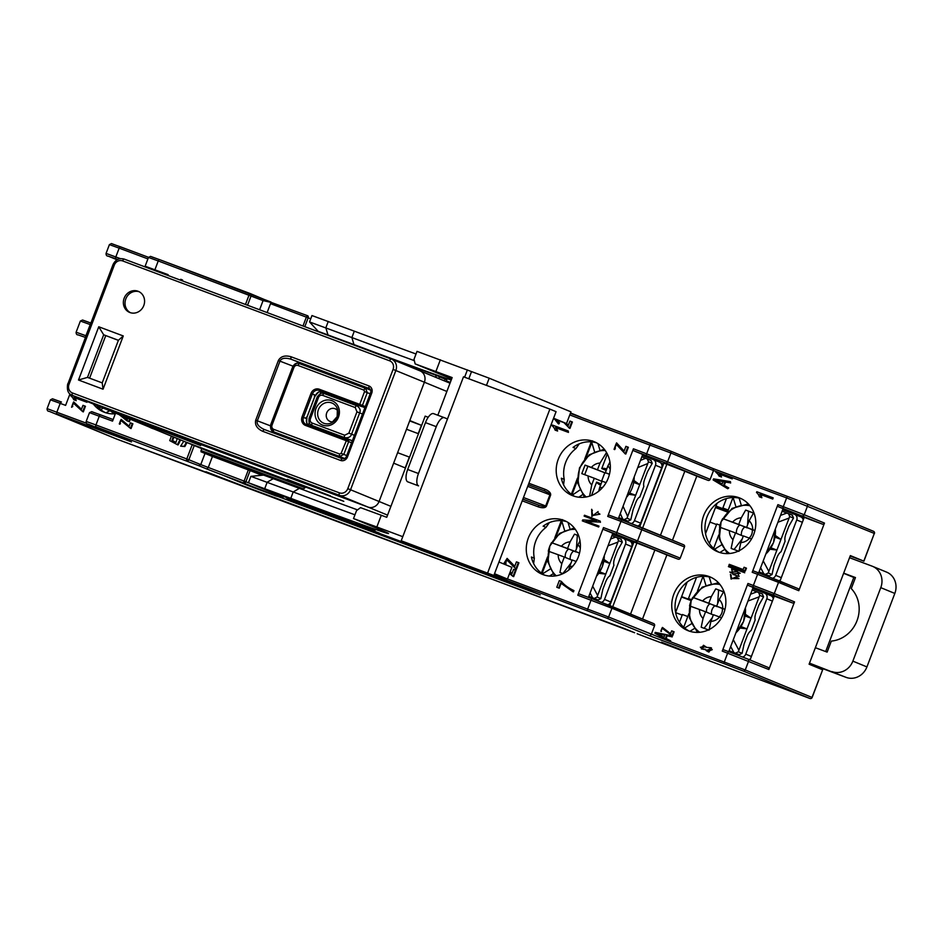 <?xml version="1.0" encoding="UTF-8"?>
<svg xmlns="http://www.w3.org/2000/svg" width="942" height="942" viewBox="0 0 942 942"><rect width="100%" height="100%" fill="white"/><g stroke="black" fill="none" stroke-linecap="round" stroke-linejoin="round"><path stroke-width="1.41" d="M612.418 534.267L623.239 538.318A4.557 4.192 -67.6 0 1 623.357 538.365L629.55 540.908A4.557 4.192 112.4 0 1 631.741 546.596L610.71 601.973A4.557 4.192 112.4 0 1 607.849 604.788M631.741 546.596L625.547 544.04L604.505 599.418L610.71 601.973M625.547 544.04A4.557 4.192 -67.6 0 0 623.357 538.365M601.432 602.303A4.557 4.192 -67.6 0 0 604.505 599.418M623.463 538.412L629.433 540.873A4.557 4.192 112.4 0 1 629.55 540.908M575.927 551.671L568.568 549.021A8.549 7.854 -67.6 0 0 565.812 552.86A8.549 7.854 -67.6 0 0 565.318 557.452M573.525 551.07A8.549 7.854 -67.6 0 0 570.781 554.897A8.549 7.854 -67.6 0 0 570.275 559.489M578.647 535.68L574.502 534.138L570.087 541.874A12.529 11.528 -67.6 0 0 561.432 546.23L551.541 542.651A27.377 25.187 -67.6 0 0 548.303 551.176L558.194 554.744A12.529 11.528 -67.6 0 0 561.797 563.693L559.937 572.477L563.022 573.631M580.319 548.079A12.529 11.528 -67.6 0 0 577.941 544.806L580.001 540.861M611.876 535.68L621.167 539.295L622.297 542.145L618.517 540.59L597.628 595.474L597.075 597.04L600.855 598.594L598.099 599.995L588.785 596.463M600.855 598.594L602.833 589.339L605.671 581.885A7.972 3.132 -69.5 0 1 609.874 575.833L613.925 565.176A7.972 3.132 -69.5 0 1 614.832 557.758L617.658 550.305L622.297 542.145M598.099 599.995L592.636 597.805L590.092 593.013M588.821 596.38L592.636 597.805M547.585 559.006L542.05 573.572M599.795 571.9L605.741 574.125L598.877 573.301M604.116 559.56L609.792 563.481L603.857 561.255M564.599 530.417L561.868 521.409L556.204 536.328M561.868 521.409L562.574 519.654M594.308 598.429L597.075 597.04M618.517 540.59L617.363 537.729M568.768 570.04L569.651 566.637A12.529 11.528 -67.6 0 0 572.948 565.989M562.869 573.572L571.029 563.01M576.374 548.939L577.364 535.315L578.694 535.81M574.502 534.138L577.364 535.315M575.833 551.93L567.567 548.527L570.087 541.874M579.542 553.001L575.421 551.459L577.941 544.806M575.421 551.459L579.507 553.142M576.151 561.467L572.183 559.984L569.651 566.637M561.797 563.693L564.329 557.04L572.088 560.231M568.568 549.021L551.541 542.651M567.567 548.527L561.432 546.23M564.329 557.04L558.194 554.744M99.687 408.71L100.37 406.909M752.682 588.632L764.492 593.048A4.557 4.192 -67.6 0 1 764.598 593.095L770.803 595.65A4.557 4.192 112.4 0 1 773.264 598.865M772.416 601.09L766.8 598.782L745.758 654.16L751.375 656.468M742.696 657.033A4.557 4.192 -67.6 0 0 745.758 654.16M766.8 598.782A4.557 4.192 -67.6 0 0 764.598 593.095M750.515 658.729A4.557 4.192 112.4 0 1 749.008 659.553M764.716 593.142L770.686 595.603A4.557 4.192 112.4 0 1 770.803 595.65M717.18 606.413L709.821 603.763A8.549 7.854 -67.6 0 0 707.065 607.59A8.549 7.854 -67.6 0 0 706.571 612.182M714.778 605.8A8.549 7.854 -67.6 0 0 712.034 609.639A8.549 7.854 -67.6 0 0 711.528 614.231M724.999 609.321L722.797 608.497A12.529 11.528 -67.6 0 0 719.193 599.548L723.609 591.812L715.755 588.88L711.34 596.604A12.529 11.528 -67.6 0 0 702.685 600.961L692.794 597.381A27.377 25.187 -67.6 0 0 689.556 605.906L699.447 609.486A12.529 11.528 -67.6 0 0 703.05 618.435L701.189 627.219L709.043 630.151L710.904 621.367A12.529 11.528 -67.6 0 0 719.558 617.01L721.584 617.775M752.152 590.045L762.419 594.025L763.55 596.887L759.758 595.332L759.146 596.863L738.328 651.77L742.108 653.324L739.352 654.725L729.061 650.828M742.108 653.324L744.086 644.069L746.912 636.615A7.972 3.132 -69.5 0 1 751.127 630.563L755.178 619.918A7.972 3.132 -69.5 0 1 756.085 612.5L758.911 605.047L763.55 596.887M739.352 654.725L733.889 652.547L730.698 646.518M729.096 650.745L733.889 652.547M688.837 613.737L683.715 627.242M741.048 626.63L746.994 628.867L740.129 628.031M745.369 614.29L751.045 618.211L745.11 615.997M703.05 576.339L697.457 591.058M735.561 653.171L738.328 651.77M759.758 595.332L758.616 592.459M704.11 628.302L712.282 617.74M717.627 603.669L718.616 590.045L723.55 591.894M719.146 616.857A8.549 7.854 -67.6 0 0 722.279 608.414L724.963 609.427M715.755 588.88L718.616 590.045M717.086 606.66L708.82 603.257L711.34 596.604M722.797 608.497L716.674 606.201L719.193 599.548M716.674 606.201L722.29 608.508M719.558 617.01L713.435 614.714L710.904 621.367M703.05 618.435L705.582 611.782L713.341 614.973M709.821 603.763L692.794 597.381M708.82 603.257L702.685 600.961M705.582 611.782L699.447 609.486M782.625 509.834L794.424 514.25A4.557 4.192 -67.6 0 1 794.542 514.297L800.735 516.84A4.557 4.192 112.4 0 1 803.196 520.055M802.348 522.292L796.732 519.972L775.69 575.35L781.307 577.67M772.64 578.235A4.557 4.192 -67.6 0 0 775.69 575.35M796.732 519.972A4.557 4.192 -67.6 0 0 794.542 514.297M780.447 579.931A4.557 4.192 112.4 0 1 778.952 580.755M794.648 514.344L800.618 516.793A4.557 4.192 112.4 0 1 800.735 516.84M747.112 527.602L739.753 524.953A8.549 7.854 -67.6 0 0 737.009 528.792A8.549 7.854 -67.6 0 0 736.503 533.384M744.722 526.99A8.549 7.854 -67.6 0 0 741.966 530.829A8.549 7.854 -67.6 0 0 741.46 535.421M754.931 530.511L752.729 529.687A12.529 11.528 -67.6 0 0 749.126 520.738L753.541 513.013L745.687 510.069L741.283 517.806A12.529 11.528 -67.6 0 0 732.617 522.162L722.726 518.583A27.377 25.187 -67.6 0 0 719.488 527.096L729.379 530.676A12.529 11.528 -67.6 0 0 732.982 539.625L731.133 548.409L738.975 551.353L740.836 542.568A12.529 11.528 -67.6 0 0 749.502 538.212L751.516 538.965M782.084 511.235L792.352 515.227L793.482 518.076L789.702 516.522L776.926 550.057L768.26 572.96L772.04 574.526L769.296 575.927L758.993 572.018M772.04 574.526L774.018 565.271L776.856 557.817A7.972 3.132 -69.5 0 1 781.059 551.753L785.11 541.108A7.972 3.132 -69.5 0 1 786.017 533.69L788.843 526.237L793.482 518.076M769.296 575.927L763.821 573.737L760.63 567.72M759.028 571.947L763.821 573.737M718.77 534.938L713.647 548.432M770.98 547.832L776.926 550.057L770.061 549.233M775.301 535.492L780.977 539.413L775.042 537.187M732.982 497.541L727.389 512.26M765.493 574.361L768.26 572.96M789.702 516.522L788.548 513.661M734.053 549.504L742.214 538.942M747.559 524.871L748.549 511.247L753.482 513.096M749.078 538.047A8.549 7.854 -67.6 0 0 752.211 529.616L754.907 530.617M745.687 510.069L748.549 511.247M747.018 527.85L738.752 524.458L741.283 517.806M752.729 529.687L746.606 527.39L749.126 520.738M746.606 527.39L752.222 529.71M749.502 538.212L743.368 535.916L740.836 542.568M732.982 539.625L735.514 532.972L743.273 536.163M739.753 524.953L722.726 518.583M738.752 524.458L732.617 522.162M735.514 532.972L729.379 530.676M642.35 455.457L653.171 459.508A4.557 4.192 -67.6 0 1 653.289 459.555L659.482 462.11A4.557 4.192 112.4 0 1 661.684 467.785L640.642 523.163A4.557 4.192 112.4 0 1 637.781 525.989M661.684 467.785L655.479 465.242L634.449 520.62L640.642 523.163M655.479 465.242A4.557 4.192 -67.6 0 0 653.289 459.555M631.376 523.505A4.557 4.192 -67.6 0 0 634.449 520.62M653.407 459.602L659.376 462.063A4.557 4.192 112.4 0 1 659.482 462.11M606.201 470.411L601.75 468.586L607.307 453.95M606.719 469.057A8.549 7.854 -67.6 0 0 606.365 468.904A8.549 7.854 -67.6 0 0 606.153 468.822A8.549 7.854 -67.6 0 0 601.75 468.586M598.712 491.241L599.583 487.826A12.529 11.528 -67.6 0 0 602.88 487.191M610.251 469.269A12.529 11.528 -67.6 0 0 607.884 466.007L609.945 462.051M628.926 494.326L635.673 495.315L627.007 518.23L630.81 519.796L628.02 521.185L618.753 517.57M618.729 517.653L628.02 521.185M630.81 519.796L633.059 509.752L635.897 502.298A6.735 2.638 110.5 0 1 639.818 497.023L643.857 486.366A7.972 3.132 110.5 0 1 644.764 478.96L647.59 471.506L652.229 463.346L648.449 461.792L639.724 484.671L634.072 480.585M640.466 460.402L645.635 458.295L651.075 460.473L652.229 463.346M594.532 451.607L591.8 442.61L592.506 440.856M577.528 480.196L571.994 494.762M591.8 442.61L586.136 457.518M629.727 493.09L635.673 495.315L639.724 484.671L633.801 482.457M645.635 458.295L641.82 456.87M624.24 519.619L627.007 518.23M648.449 461.792L647.295 458.919M606.53 452.513L600.03 463.064A12.529 11.528 -67.6 0 0 591.364 467.42L585.041 465.101L581.803 473.626L588.126 475.945A12.529 11.528 -67.6 0 0 591.741 484.894L589.621 496.128M601.561 481.244L604.788 472.754L605.859 472.86M584.699 474.674L587.89 466.278L604.788 472.754M601.067 483.929L596.616 482.092A8.549 7.854 -67.6 0 0 599.866 484.706A8.549 7.854 -67.6 0 0 600.666 484.989M609.45 474.344L605.353 472.66L609.474 474.203M599.583 487.826L602.115 481.174L606.083 482.657M591.552 495.421L596.616 482.092M602.02 481.433L594.261 478.242L591.741 484.894M588.126 475.945L594.261 478.242M591.364 467.42L605.765 473.12M585.041 465.101L587.89 466.278M605.353 472.66L607.884 466.007M597.499 469.717L600.03 463.064M715.461 507.55L727.471 512.036M815.36 647.707L827.147 652.111L831.327 641.102A30.756 28.295 -67.6 0 0 857.008 620.719A30.756 28.295 -67.6 0 0 851.274 588.585L855.466 577.564L843.679 573.16M894.829 593.436L880.782 587.655A17.086 15.72 -67.6 0 0 872.563 566.342L886.61 572.124A17.086 15.72 112.4 0 1 894.829 593.436L866.923 666.912A17.086 15.72 112.4 0 1 846.128 677.38L809.496 663.144M832.069 671.599A17.086 15.72 -67.6 0 0 852.863 661.131L866.923 666.912M880.782 587.655L852.863 661.131M872.563 566.342A17.086 15.72 -67.6 0 0 872.127 566.166L849.543 557.723M846.128 677.38L809.319 663.604M855.289 578.023L853.805 577.47L825.663 651.558M843.632 573.289L853.805 577.47M559.784 524.706L560.514 524.977L559.784 524.706M646.683 457.082L642.373 455.398M782.672 509.704L804.079 517.723M675.614 612.618L682.196 615.079M691.275 600.231L681.619 596.627M716.579 524.564L709.938 522.08M716.002 506.101L728.025 510.599M773.994 596.922L771.404 595.956M630.398 551.317L632.447 544.735A2.284 2.096 -67.6 0 0 631.293 541.862L630.704 541.65M726.459 498.542L722.867 508.021L728.237 510.034M722.867 508.021L728.166 510.199M727.777 511.235L715.767 506.737M648.155 637.946A1.707 0.671 110.5 0 1 648.143 637.934L809.932 698.481A1.707 1.566 -67.6 0 0 812.004 697.433L822.649 669.797L809.096 664.216L850.355 555.592L863.92 561.173L850.179 556.051M691.475 599.771L688.472 598.547L691.522 599.677M681.478 597.004L691.122 600.607M719.888 525.153L716.791 523.999L709.42 543.404M638.723 526.354A2.284 2.096 -67.6 0 0 639.936 525.035L642.762 518.771M589.845 447.768L589.115 447.497L589.833 447.791M663.486 464.194L660.801 462.993M647.755 457.447L646.707 457.023M687.778 616.527L682.408 614.514L679.488 622.215M696.527 577.352L688.472 598.547M572.124 492.219L572.854 492.489M543.522 569.698L542.804 569.427M153.911 428.94A29.049 26.717 -67.6 0 0 153.935 428.951A29.049 26.717 -67.6 0 1 151.615 428.127A29.049 26.717 -67.6 0 1 149.366 427.067M96.649 405.378A29.049 26.717 -67.6 0 0 105.398 412.643M93.34 404.024A29.049 26.717 -67.6 0 0 103.714 412.019A29.049 26.717 -67.6 0 0 115.324 413.797M741.425 498.765A29.049 26.717 -67.6 0 0 717.286 503.134A29.049 26.717 112.4 0 0 707.018 516.887A29.049 26.717 112.4 0 0 705.582 533.949A29.049 26.717 -67.6 0 0 719.358 552.377M703.709 515.521A29.049 26.717 -67.6 0 0 717.686 551.765A29.049 26.717 -67.6 0 0 753.765 534.255A29.049 26.717 -67.6 0 0 739.788 498.024A29.049 26.717 -67.6 0 0 703.709 515.521M711.481 577.576A29.049 26.717 -67.6 0 0 687.354 581.944A29.049 26.717 112.4 0 0 677.086 595.697A29.049 26.717 112.4 0 0 675.649 612.747A29.049 26.717 -67.6 0 0 689.426 631.187M673.777 594.331A29.049 26.717 -67.6 0 0 687.754 630.563A29.049 26.717 -67.6 0 0 723.833 613.065A29.049 26.717 -67.6 0 0 709.856 576.834A29.049 26.717 -67.6 0 0 673.777 594.331M574.538 496.328A29.049 26.717 -67.6 0 1 561.35 478.206L564.246 479.396A29.049 26.717 112.4 0 1 565.683 462.334A29.049 26.717 112.4 0 1 575.951 448.58L579.224 443.859M558.241 459.272A29.049 26.717 -67.6 0 0 572.218 495.516A29.049 26.717 -67.6 0 0 608.297 478.006A29.049 26.717 -67.6 0 0 594.331 441.774A29.049 26.717 -67.6 0 0 558.241 459.272M544.606 575.138A29.049 26.717 -67.6 0 1 531.418 557.016L534.314 558.206A29.049 26.717 112.4 0 1 535.751 541.144A29.049 26.717 112.4 0 1 546.019 527.39L549.292 522.669M528.309 538.082A29.049 26.717 -67.6 0 0 542.286 574.314A29.049 26.717 -67.6 0 0 578.364 556.816A29.049 26.717 -67.6 0 0 564.388 520.585A29.049 26.717 -67.6 0 0 528.309 538.082M663.922 637.345L657.328 633.695L664.711 635.249M656.715 633.448L663.886 637.416L664.758 635.132L657.328 633.695M670.045 640.607L669.727 641.455L654.902 633.248L655.232 632.388L671.87 635.791L671.528 636.71L666.5 635.626L665.535 638.158L670.669 640.854L670.339 641.702L745.252 669.962L812.004 697.433M665.535 638.158L670.669 640.854M666.5 635.626L667.124 635.885L666.159 638.417M671.528 636.71L667.124 635.885M671.87 635.791L672.141 636.957M669.727 641.455L670.339 641.702M670.504 633.825L671.634 630.857L673.483 631.552L671.964 635.556L661.967 628.126L660.789 631.211L662.45 627.443L670.504 633.825M662.45 627.443L670.563 633.672M660.789 631.211L661.414 631.47L661.284 630.528M662.273 628.267L661.237 630.504M673.483 631.552L674.095 631.811L672.588 635.803M598.382 525.848L598.029 526.766L582.321 520.891L582.698 519.913L596.463 520.749L584.134 516.134L584.476 515.227L600.184 521.103L599.807 522.08L586.03 521.232L598.994 526.107L598.653 527.014L582.321 520.891M599.807 522.08L586.725 521.491M600.184 521.103L600.431 522.339M584.134 516.134L596.392 520.749M598.029 526.766L598.653 527.014M599.936 514.179L597.228 512.318L598.111 511.565L591.882 516.463L591.658 509.281L592.412 515.545L599.936 514.179M591.776 510.399L592.718 515.674M591.658 509.281L592.4 510.658M598.111 511.565L591.882 516.463M81.389 409.499L82.967 405.343L84.827 406.037L82.696 411.642L73.123 402.893L71.545 407.25L73.676 401.893L81.389 409.499M73.676 401.893L81.471 409.287M71.545 407.25L72.769 406.508L72.145 406.249M73.429 403.035L72.275 406.296M84.827 406.037L85.439 406.296L83.308 411.901M86.64 401.257L86.346 402.046L74.053 397.442A8.937 8.219 112.4 0 1 75.584 400.397L73.723 399.702A9.785 8.996 -67.6 0 0 70.709 395.77L70.968 395.098L78.681 397.983M73.723 399.702L75.584 400.397M74.053 397.442L74.677 397.701A8.937 8.219 112.4 0 1 76.208 400.656M86.346 402.046L74.677 397.701M87.253 401.516L86.958 402.293M186.351 442.281L184.208 446.296L180.629 446.155L183.796 441.233M173.257 436.9L171.974 440.267L175.977 442.422L177.19 438.513M179.946 439.655L177.402 444.683L169.737 440.632L171.432 436.146M186.975 442.54L184.832 446.555L180.629 446.155M171.974 440.267L175.93 442.328M173.881 437.147L172.598 440.526M177.402 444.683L178.026 444.942L178.733 443.8L178.109 443.541M180.57 439.902L178.733 443.8M180.417 280.127L180.734 279.303L182.501 279.962L182.183 280.798M182.501 279.962L182.819 281.022M122.79 416.128L127.382 419.755M122.166 415.881L127.311 419.944L127.947 418.26M129.702 418.978L128.748 421.474L126.982 420.815L119.304 414.704M126.982 420.815L128.748 421.474M130.314 419.237L129.372 421.733M129.066 426.396L130.408 422.852L132.257 423.547L130.443 428.316L120.647 420.25L119.281 423.947L121.165 419.402L129.066 426.396M121.165 419.402L129.136 426.208M119.281 423.947L119.905 424.206L120.446 423.37L119.834 423.111M120.953 420.391L119.858 423.123M132.257 423.547L132.881 423.794L131.068 428.575M624.004 451.348L625.9 446.343L627.761 447.038L625.194 453.785L615.95 444.106L614.054 449.346L616.574 442.87L624.004 451.348M616.574 442.87L624.11 451.077M614.054 449.346L614.679 449.605L615.361 448.392L614.749 448.133M616.245 444.247L614.961 448.227M627.761 447.038L628.373 447.285L625.806 454.044M552.495 425.089L568.273 430.989L567.826 432.166L555.533 427.574A9.29 8.537 112.4 0 1 556.957 430.8L555.097 430.105A9.597 8.831 -67.6 0 0 552.212 425.855L552.495 425.089M555.097 430.105L556.957 430.8M555.533 427.574L556.157 427.833A9.29 8.537 112.4 0 1 557.582 431.059M567.826 432.166L556.157 427.833M568.273 430.989L568.438 432.425M566.272 423.476L568.132 425.784L569.922 421.062L571.77 421.757L569.357 428.115L563.917 422.617M556.357 419.849L558.877 422.558L558.217 423.688L554.744 419.261M566.601 423.299L568.226 425.525M558.217 423.688L558.841 423.947L559.501 422.817L558.877 422.558M556.981 420.085L559.065 422.628M571.77 421.757L572.395 422.016L569.981 428.375M503.605 563.917L507.114 558.394L514.65 566.578L516.44 561.856L518.288 562.551L515.875 568.909L506.513 559.548L504.782 564.399M507.114 558.394L514.744 566.319M505.395 563.351L506.019 563.599L505.407 564.658M506.82 559.689L505.583 563.422M518.288 562.551L518.912 562.81L516.499 569.168M510.117 571.994L511.812 574.043L513.602 569.333L515.451 570.028L513.037 576.386L509.492 573.631M510.281 571.558L511.906 573.796M515.451 570.028L516.075 570.275L513.661 576.634M560.549 582.933L572.83 591.635L573.325 590.34C567.602 587.608 563.422 584.57 560.808 581.19L559.301 580.637L556.793 587.255L558.641 587.949L560.549 582.933M573.454 591.882L572.489 591.494L573.454 591.882L573.937 590.587C568.214 587.867 564.046 584.817 561.42 581.45L560.808 581.19M558.641 587.949L559.254 588.208L561.043 583.51M556.793 587.255L559.254 588.208M573.325 590.34L573.937 590.587M723.715 481.821L715.602 480.302A47.465 43.662 112.4 0 1 718.44 481.833L722.149 484.047M717.828 481.574L722.114 484.141L723.091 481.562L714.978 480.043A47.465 43.662 112.4 0 1 717.828 481.574L718.44 481.833M728.131 487.673L727.73 488.745L713.129 479.949L713.541 478.866L730.427 481.633L729.991 482.775L724.904 481.88L723.692 485.059L728.755 487.932L727.73 488.745M714.978 480.043L715.602 480.302M723.692 485.059L728.755 487.932M724.904 481.88L725.517 482.139L724.316 485.318M729.991 482.775L725.517 482.139M730.427 481.633L730.615 483.034M716.156 471.801L731.922 477.7L731.569 478.63L719.288 474.026A8.796 8.101 112.4 0 1 720.901 476.77L719.04 476.063A10.091 9.279 -67.6 0 0 715.932 472.401L716.156 471.801M719.04 476.063L720.901 476.77M719.288 474.026L719.912 474.285A8.796 8.101 112.4 0 1 721.525 477.017M731.569 478.63L719.912 474.285M731.922 477.7L732.193 478.889M756.791 491.736L772.558 497.635L772.11 498.824L759.817 494.232A9.338 8.584 112.4 0 1 761.23 497.494L759.37 496.799A9.597 8.819 -67.6 0 0 756.497 492.501L756.791 491.736M759.37 496.799L761.23 497.494M759.817 494.232L760.441 494.479A9.338 8.584 112.4 0 1 761.854 497.741M772.11 498.824L760.441 494.479M772.558 497.635L773.182 497.882L772.723 499.083M710.774 648.661L707.583 650.168L709.102 651.158M703.38 646.224L700.966 647.472L702.049 648.214M700.342 647.213L701.731 648.084L704.463 646.954L703.073 646.082L700.966 647.472M706.971 649.921L708.784 651.028L712.293 649.65L710.48 648.532L707.583 650.168M706.3 650.698L705.252 649.215L701.319 648.897L703.497 645.27L705.97 647.331L710.88 647.719L708.313 651.829L706.3 650.698M710.88 647.719L711.504 647.978L708.937 652.088L708.313 651.829M705.405 649.662L701.319 648.897M703.497 645.27L706.359 647.13M745.911 567.955L746.476 568.191L745.334 571.064L729.002 564.941L729.261 564.329L743.108 569.521L744.062 567.261L745.911 567.955L744.71 570.817L729.002 564.941M744.71 570.817L745.334 571.064M744.345 571.9L744.109 572.512L728.413 566.637L728.649 566.024L744.345 571.9L744.733 572.771L728.413 566.637M744.109 572.512L744.733 572.771M737.127 571.688L730.439 572.265L733.618 573.961M729.826 572.018L733.3 573.831L740.2 573.313L736.832 571.558L730.439 572.265M738.457 576.198L733.041 574.455L731.628 569.18L737.115 570.946L739.07 576.457L733.041 574.455M737.115 570.946L739.07 576.457M738.928 578.6L736.126 576.987L736.879 576.575L731.086 579.083L730.439 574.255L731.534 578.529L738.928 578.6M730.686 575.032L731.852 578.659M730.439 574.255L731.31 575.291M736.879 576.575L731.086 579.083M563.575 484.777L564.246 479.396M533.631 563.587L534.314 558.206M575.951 448.58L573.054 447.391A29.049 26.717 -67.6 0 1 596.557 442.822M546.019 527.39L543.122 526.201A29.049 26.717 -67.6 0 1 566.613 521.633M522.822 499.213L538.588 505.112C542.792 506.549 545.147 506.831 545.677 505.96L549.928 494.785C550.234 493.973 548.279 492.631 544.052 490.735L545.277 489.393C549.139 491.076 550.929 492.972 550.646 495.056L546.407 506.243C545.23 507.973 542.639 508.221 538.612 506.973L538.588 505.112L522.857 499.13M544.135 490.77L528.321 484.753L544.135 490.77M69.967 393.921L65.61 405.378L60.217 403.364A1.707 0.671 -69.5 0 1 61.43 402.01A1.707 0.671 -69.5 0 1 61.442 402.022L52.469 398.784L50.432 399.844L60.217 403.364L56.873 412.149A1.707 0.671 110.5 0 0 56.885 413.997L115.972 438.807A1.707 0.671 110.5 0 0 115.984 438.807A1.707 0.671 110.5 0 0 115.996 438.807L289.406 503.181M747.972 585.323A1.707 0.671 -69.5 0 1 747.96 583.475L753.353 585.488A1.707 0.671 110.5 0 0 753.364 587.349L747.972 585.323L753.141 587.455L728.719 651.711M747.807 659.07L767.977 667.36A1.707 1.566 112.4 0 1 768.849 669.515L722.267 651.099L747.96 583.475M722.267 651.099A1.707 0.671 -69.5 0 1 723.491 649.756L728.872 651.77A1.707 0.671 -69.5 0 1 728.896 651.77L747.724 659.035A1.707 1.566 -67.6 0 1 747.771 659.047L728.884 651.77A1.707 0.671 -69.5 0 0 727.66 653.112L724.327 661.908A1.707 0.671 -69.5 0 0 724.339 663.757L649.744 635.838L651.205 634.543L654.537 625.759L611.959 608.238A1.707 1.566 -67.6 0 0 611.099 606.095L592.259 598.829A1.707 0.671 -69.5 0 1 592.271 598.829L653.713 623.628A1.707 1.566 112.4 0 1 654.537 625.759M758.663 572.901L783.073 508.645L777.904 506.513A1.707 0.671 -69.5 0 1 777.892 504.665L783.285 506.69A1.707 0.671 110.5 0 0 783.308 508.539L777.904 506.513M752.199 572.289A1.707 0.671 -69.5 0 1 753.423 570.946L758.816 572.96A1.707 0.671 110.5 0 0 758.816 572.971A1.707 0.671 110.5 0 0 757.603 574.314L752.199 572.289L777.892 504.665M753.423 570.946A1.707 0.671 -69.5 0 1 753.435 570.946L777.656 580.225A1.707 1.566 112.4 0 1 778.528 582.368L757.603 574.314L753.353 585.488L774.277 593.554A1.707 1.566 112.4 0 1 772.193 594.602L753.364 587.349M145.021 266.88L145.139 266.209L168.159 274.687L167.876 275.441M115.56 413.161L112.534 421.121L89.514 412.643L91.715 411.642L113.134 419.543L100.5 414.821A1.707 0.671 110.5 0 0 100.5 414.821A1.707 0.671 110.5 0 0 99.287 416.164L95.943 424.948L186.787 458.942L192.203 444.695M603.492 529.451A1.707 0.671 -69.5 0 1 603.481 527.591L616.727 532.548A1.707 0.671 110.5 0 0 616.739 534.408L603.492 529.451L612.795 533.278L588.432 597.405M649.744 635.838L606.542 618.07A1.707 1.566 -67.6 0 0 608.626 617.022L611.959 608.238L577.787 595.214L603.481 527.591M577.787 595.214A1.707 0.671 -69.5 0 1 579.012 593.872L592.247 598.829M618.364 518.595L642.727 454.468L633.424 450.641A1.707 0.671 -69.5 0 1 633.413 448.792L667.584 461.804A1.707 1.566 112.4 0 1 665.511 462.852L633.424 450.641M607.72 516.416A1.707 0.671 -69.5 0 1 608.944 515.062A1.707 0.671 -69.5 0 1 608.956 515.074L622.191 520.019A1.707 0.671 110.5 0 0 622.191 520.019A1.707 0.671 110.5 0 0 620.978 521.373L607.72 516.416L633.413 448.792M491.606 574.856L540.296 594.885L285.815 499.401A1.707 0.883 110.4 0 0 285.826 499.401L206.745 468.963L208.206 467.668L212.456 456.481L200.976 451.771L201.67 448.592M206.745 468.963L198.703 465.654L200.764 464.606L245.874 481.774A1.707 1.248 -68.5 0 1 244.096 482.94A1.707 0.671 -69.5 0 1 244.084 481.091L248.323 469.905L250.125 470.588L245.874 481.774L248.641 482.869M277.136 496.175L285.826 499.401A1.707 0.883 110.4 0 0 285.838 499.413M710.162 479.325L713.506 470.541L670.928 453.02L667.584 461.804L710.162 479.325A1.707 1.566 112.4 0 1 708.09 480.373L665.511 462.852M777.751 580.26L797.909 588.562A1.707 1.566 112.4 0 1 798.781 590.705L824.474 523.081A1.707 1.566 112.4 0 1 822.39 524.129L783.308 508.539M752.729 588.526L774.136 596.545M612.7 606.754L636.898 543.063L654.878 550.022L630.539 614.09M642.644 527.944L666.83 464.253L684.81 471.212L660.472 535.28M768.849 669.515L794.53 601.891A1.707 1.566 112.4 0 1 792.457 602.939L772.193 594.602M750.044 659.989L774.289 596.133L792.457 602.939M779.976 581.179L804.232 517.335L822.39 524.129M630.657 541.603L633.66 542.733M310.742 318.785L270.507 303.665A1.707 0.671 -69.5 0 1 271.284 302.453L307.587 315.735M250.395 293.633L271.284 302.453L307.598 315.735A1.707 1.248 -68.5 0 0 307.61 315.747A1.707 0.671 -69.5 0 1 307.61 315.747L307.622 315.747A1.707 1.707 0 0 0 307.598 315.735A1.707 1.248 -68.5 0 1 308.175 317.772L304.796 326.674M641.125 527.32L683.609 544.794A1.707 1.566 112.4 0 1 684.481 546.949L620.978 521.373L616.727 532.548L680.23 558.135A1.707 1.566 112.4 0 1 678.146 559.171L616.739 534.408M271.284 302.453L263.065 300.604L259.592 309.753M205.015 453.42L200.764 464.606L188.859 459.743A1.707 1.543 112.2 0 1 186.81 460.791A1.707 0.671 -69.5 0 1 186.787 458.942L188.859 459.743L194.252 445.542M717.074 503.299L705.534 533.69M687.142 582.097L675.591 612.488M273.745 497.317L634.602 632.741A1.707 1.566 -67.6 0 0 634.649 632.753M287.746 503.075L624.11 628.42M713.506 470.541L713.271 468.645L787.842 496.552A1.707 0.671 -69.5 0 1 787.853 496.564L806.682 503.817A1.707 1.566 -67.6 0 1 806.729 503.829L787.842 496.552A1.707 0.671 -69.5 0 0 786.629 497.906L713.506 470.541M131.362 441.857L56.885 413.997M680.23 558.135L684.481 546.949M247.181 485.177L222.371 474.98L239.657 481.444L276.63 496.198L247.181 485.177L247.44 484.506M270.507 303.665L267.128 312.579M261.923 475.251L250.125 470.588M205.886 472.083L245.155 486.778L206.015 471.754M661.331 642.503L700.589 657.198L661.461 642.173M559.336 528.085L558.63 527.744M572.83 490.37L573.572 490.617M571.335 494.291L577.481 478.112M584.723 459.06L591.258 441.857M541.403 573.101L547.549 556.922M554.791 537.858L561.326 520.667M248.323 469.905L212.456 456.481M639.724 526.755L663.886 463.158L666.83 464.253M609.792 605.565L633.954 541.956L636.898 543.063M672.458 540.213L696.797 476.146L684.81 471.212M696.797 476.146L708.09 480.373M642.526 619.024L666.865 554.956L654.878 550.022M666.865 554.956L678.146 559.171M354.946 514.803A170.891 1.99 20.8 0 1 293.209 491.971L250.89 476.358L263.56 475.086L299.368 488.345A182.289 2.119 -159.2 0 0 357.148 509.752M250.89 476.358L248.452 482.751L283.165 497.246M353.509 518.583L376.847 526.978L381.298 515.262L360.503 507.656L356.523 510.658L353.509 518.583L376.011 527.944A170.891 1.99 20.8 0 1 388.54 533.537A170.891 1.99 20.8 0 1 290.784 498.353L248.452 482.751M381.298 515.262L386.738 517.299L425.172 416.128L428.221 417.271M498.966 562.009L511.895 567.331L507.444 579.047L494.315 574.255M301.958 504.217L278.373 494.161L379.402 533.137L301.958 504.217L302.205 503.558M504.382 580.107A62.113 0.718 20.8 0 1 488.745 574.337A56.967 0.659 -159.2 0 0 489.275 574.538L287.863 499.13M486.472 385.384L489.192 378.201L471.53 371.595L468.798 378.778M471.53 371.595L417.023 351.378L414.021 359.302L415.128 363.883L452.148 377.565L437.842 415.234M464.618 377.212L467.397 369.888M447.485 418.966L444.447 417.718A11.398 4.463 110.5 0 0 444.4 417.695A11.398 4.463 110.5 0 0 436.264 426.667L418.472 473.52A11.398 4.463 110.5 0 0 418.554 485.872L407.756 481.833A11.398 4.463 -69.5 0 1 407.674 469.481L418.472 473.52M357.348 346.338L435.793 375.187L439.514 376.718L438.795 378.578M349.282 343.312L333.574 337.436M446.355 380.898L450.323 382.381M553.378 418.766L566.507 423.559L553.578 418.236M415.128 363.883L444.895 376.129A182.289 2.119 20.8 0 1 451.618 378.943M451.206 380.05A182.289 2.119 20.8 0 1 353.98 344.572L318.172 331.325L331.36 336.612M446.096 381.581L446.791 379.756L439.431 376.93M489.192 378.201L570.958 411.842L566.507 423.559M581.803 417.636A62.113 0.718 -159.2 0 0 570.534 412.949M416.034 353.992A170.891 1.99 20.8 0 1 354.298 331.16L311.967 315.558L309.541 321.94L351.872 337.554A170.891 1.99 -159.2 0 0 413.938 360.503M494.515 573.725L507.444 579.047M436.264 426.667L425.466 422.617A11.398 4.463 -69.5 0 1 433.603 413.656A11.398 4.463 -69.5 0 1 433.65 413.668L444.341 417.671M425.466 422.617L407.674 469.481M418.472 433.732L406.508 429.258M397.606 452.69L409.582 457.164M376.847 526.978L402.764 536.681M355.876 523.328L365.319 526.861M355.864 523.363L374.951 530.464M367.486 527.673L374.881 530.652M367.415 527.861L365.249 527.025M445.142 379.073L444.447 380.909M436.17 377.495L435.793 375.187M302.653 489.569L305.809 487.085M446.861 391.46L424.383 382.216A9.114 8.384 -67.6 0 0 420.002 370.842A9.114 8.384 -67.6 0 0 419.767 370.759A9.114 8.384 112.4 0 1 420.002 370.842A9.114 8.384 112.4 0 1 424.383 382.216L379.073 501.485A9.114 8.384 112.4 0 1 367.981 507.067L101.006 407.168L186.163 442.198L343.7 501.274M343.818 501.332L306.562 487.391L307.422 487.049M124.156 298.214A11.398 10.48 -67.6 0 0 129.631 312.414A11.398 10.48 -67.6 0 0 143.785 305.561A11.398 10.48 -67.6 0 0 138.297 291.349A11.398 10.48 -67.6 0 0 124.156 298.214M130.479 312.72A11.398 10.48 112.4 0 1 125.804 298.897A11.398 10.48 112.4 0 1 139.11 291.726M303.041 444L303.406 443.034M309.918 425.878L310.46 424.465M322.317 393.238L322.823 391.907M329.335 374.775L329.676 373.88L328.028 373.197L327.663 374.151M349.164 381.027L334.457 375.587M349.152 381.051L369.97 389.07M262.594 431.259L264.231 429.47L342.193 458.648A3.415 3.144 -67.6 0 0 346.35 456.552L370.618 392.661A3.415 3.144 -67.6 0 0 368.887 388.363L290.925 359.185L290.913 356.724L368.875 385.89A5.699 5.24 112.4 0 1 371.76 393.05L347.48 456.952A5.699 5.24 112.4 0 1 340.557 460.438L262.594 431.259C257.013 428.61 254.717 424.913 255.706 420.179L278.361 360.539C280.704 356.359 284.884 355.087 290.913 356.724M293.127 366.214C294.787 363.165 297.766 362.258 302.088 363.482L290.925 359.185C285.049 357.477 281.399 358.125 279.986 361.151L257.331 420.791C256.377 423.994 258.685 426.891 264.231 429.47L264.231 429.481M270.401 426.055L274.04 433.143M102.219 382.888L118.409 340.286L123.272 335.953L103.043 389.199L78.504 380.015L87.5 377.377L102.219 382.888L103.043 389.199M78.504 380.015L98.733 326.768L123.272 335.953M98.733 326.768L103.679 334.787L87.5 377.377M118.409 340.286L103.679 334.787L118.386 340.356M321.057 391.531L320.221 393.732M309.212 422.711L308.305 425.125M301.734 442.399L301.369 443.376M302.088 363.482L328.028 373.197M334.398 375.728L329.653 373.95M186.163 442.198A9.114 8.384 112.4 0 1 185.927 442.116L100.77 407.074A9.114 8.384 -67.6 0 0 101.006 407.168A9.114 8.384 112.4 0 1 100.77 407.074A9.114 8.384 112.4 0 1 100.547 406.979M89.596 378.166L105.751 335.635M316.677 449.098L317.042 448.145L327.004 452.407M351.578 442.787L348.658 441.61L343.806 454.385L339.732 456.517L274.664 432.201M298.049 365.472A3.415 3.144 -67.6 0 0 293.892 367.568L292.597 367.097C295.046 363.6 297.413 362.47 299.674 363.683A2.284 0.895 -69.5 0 1 299.686 363.683L365.614 388.351A2.284 0.895 110.5 0 0 363.989 390.141L298.049 365.472A2.284 0.895 -69.5 0 1 299.674 363.683L365.614 388.351A2.284 0.895 110.5 0 0 365.614 388.351L367.274 392.614L362.423 405.401L365.331 406.579M274.334 432.06L273.651 431.789A5.699 5.24 112.4 0 0 273.804 431.836A2.284 0.895 -69.5 0 1 273.781 429.375L339.709 454.044A2.284 0.895 110.5 0 0 339.732 456.517L344.619 458.495M364.919 407.674L319.303 390.471L336.494 397.029L337.177 396.076M314.298 396.017L315.264 395.145L312.379 393.956L303.477 417.388L306.374 418.578L306.209 417.318L306.374 418.578L315.264 395.145L314.298 396.017M333.433 421.733A6.841 6.288 112.4 0 1 326.709 412.89A6.841 6.288 112.4 0 1 337.86 410.959M352.343 440.785L344.725 437.7A2.284 0.895 -69.5 0 1 344.701 435.228L348.87 433.143L356.971 411.842L355.216 407.545A2.284 0.895 -69.5 0 1 356.853 405.755C359.915 407.862 360.845 410.241 359.667 412.89L351.578 434.18C350.707 436.947 348.422 438.112 344.725 437.7L312.167 425.525L352.308 440.856M356.853 405.755L324.307 393.579A2.284 0.895 -69.5 0 1 324.307 393.579L356.853 405.755M308.14 445.378L316.335 448.474M351.484 381.899L349.977 381.957L353.25 383.323M343.123 379.485L339.697 377.483M387.562 515.121L339.461 495.339A2.284 0.895 -69.5 0 1 339.45 492.866A6.841 6.288 112.4 0 0 347.763 488.674L350.554 489.758L395.864 370.477A9.114 8.384 -67.6 0 0 391.472 359.114A9.114 8.384 -67.6 0 0 391.248 359.02A2.284 0.895 -69.5 0 0 389.611 360.81A6.841 6.288 112.4 0 1 393.073 369.405L424.383 382.216L409.817 420.556L421.392 425.313L418.224 433.65M409.334 457.07L405.213 467.915L393.638 463.146L379.073 501.485A9.114 8.384 -67.6 0 1 367.981 507.067L101.006 407.168L72.487 395.428A9.114 8.384 -67.6 0 1 72.251 395.346C68.189 393.933 66.67 390.118 67.694 383.9L69.002 384.371A6.841 6.288 112.4 0 0 72.463 392.967A2.284 0.895 110.5 0 0 72.487 395.428L339.461 495.339A9.114 8.384 -67.6 0 0 350.554 489.758L390.895 506.349M330.524 495.916L287.275 479.407L330.524 495.916M200.611 445.519L120.635 414.786L200.611 445.519M335.776 376.011L334.269 376.082L343.018 379.756L338.143 377.683M335.576 376.553L339.497 378.013M409.676 420.933L421.392 425.313M358.207 384.407L357.995 384.972L370.653 390.176M357.995 384.972L355.405 383.359M351.284 382.428L355.205 383.9M323.848 451.253L342.947 458.825M192.875 442.34L128.901 417.836M401.21 540.79L493.785 575.668L556.074 411.666L549.881 409.111L463.499 376.788L401.21 540.79L487.579 573.113L549.881 409.111M606.542 618.07L487.579 573.113M306.562 487.391L186.233 442.234L211.138 452.49A9.114 8.384 -67.6 0 0 211.373 452.572L305.09 487.65L211.385 452.584A2.284 0.895 -69.5 0 1 211.373 452.572L211.138 452.49A9.114 8.384 -67.6 0 1 210.914 452.384M596.486 576.198A28.484 26.199 -67.6 0 0 602.268 566.672A28.484 26.199 -67.6 0 0 604.269 555.721M575.338 529.369A26.376 24.268 -67.6 0 0 551.953 542.792M610.616 539.001L615.691 537.105M568.026 522.445L569.898 528.615M552.848 573.961L549.469 576.068M542.486 573.866L550.046 569.156M592.695 586.171L597.628 595.474M617.905 542.121L608.026 545.818M548.715 551.305A26.376 24.268 -67.6 0 0 556.239 575.774M114.853 412.867A26.376 24.268 -67.6 0 0 115.489 413.338M109.661 410.736L105.987 412.832M100.688 409.582L103.267 408.098M735.902 632.824A28.484 26.199 -67.6 0 0 743.521 621.402A28.484 26.199 -67.6 0 0 745.393 607.837M719.994 584.535A26.376 24.268 -67.6 0 0 693.194 597.522M750.562 594.225L756.944 591.835M709.208 576.94L711.151 583.345M694.101 628.691L689.885 631.328M684.634 628.055L691.298 623.887M733.3 639.677L738.881 650.216M759.146 596.863L747.972 601.031M705.852 585.147L703.179 576.339M689.968 606.036A26.376 24.268 -67.6 0 0 699.765 632.294M765.834 554.014A28.484 26.199 -67.6 0 0 773.453 542.592A28.484 26.199 -67.6 0 0 775.325 529.027M749.938 505.736A26.376 24.268 -67.6 0 0 723.138 518.712M780.494 515.415L786.888 513.037M739.14 498.141L741.083 504.547M724.033 549.893L719.818 552.518M714.566 549.245L721.231 545.077M763.232 560.879L768.825 571.405M789.09 518.053L777.915 522.233M735.784 506.349L733.111 497.529M719.9 527.237A26.376 24.268 -67.6 0 0 729.697 553.496M605.27 450.559A26.376 24.268 -67.6 0 0 579.919 468.115A26.376 24.268 -67.6 0 0 586.183 496.976M572.395 495.045L579.848 490.04M623.062 506.243L627.655 516.44M647.755 463.535L637.734 467.621M626.418 497.4A28.484 26.199 -67.6 0 0 634.202 476.911M597.958 443.635L599.83 449.805M582.486 494.727L578.788 497.199M622.78 519.077L620.283 513.543M660.436 462.663L663.58 463.959L660.436 462.663M608.591 604.458L609.992 605.035M184.208 446.296L184.832 446.555M546.407 506.243L523.469 497.506M550.646 495.056L527.72 486.331M200.94 450.523L303.501 488.898M263.324 475.109L200.976 451.771M92.846 412.16L100.5 414.81M285.932 499.437A1.707 1.248 -68.5 0 0 287.463 498.742M346.774 520.62L349.494 521.644M302.994 326.003L306.374 317.089A1.707 0.671 -69.5 0 1 307.598 315.735M637.169 633.742L648.143 637.934L637.181 633.742M634.555 632.718A1.707 1.566 -67.6 0 0 634.602 632.741L624.087 628.408M263.065 300.604L158.244 260.946L154.912 269.73A1.707 0.671 110.5 0 0 154.7 270.507M147.918 258.897L119.175 248.146L115.831 256.93A1.707 0.671 110.5 0 0 115.854 258.779L108.177 256.118A1.707 1.566 -67.6 0 0 108.177 256.118C106.729 256.153 106.034 255.258 106.057 253.41L120.446 258.65M117.679 259.462L115.854 258.779M108.177 256.118L117.079 259.78L108.142 256.106M53.765 399.349L61.418 402.01M646.683 455.598A1.707 0.671 -69.5 0 1 646.659 453.75L650.004 444.965A1.707 0.671 -69.5 0 1 651.216 443.611A1.707 0.671 -69.5 0 1 651.228 443.623L670.056 450.877A1.707 1.566 -67.6 0 1 670.103 450.888L570.381 413.361L651.216 443.611M863.79 561.114L874.306 533.431L786.629 497.906L783.285 506.69L804.209 514.744A1.707 1.566 112.4 0 1 802.137 515.792M863.92 561.173L874.306 533.431A1.707 1.566 -67.6 0 0 873.481 531.3L806.729 503.829A1.707 1.566 -67.6 0 1 807.553 505.96L804.209 514.744L824.474 523.081M587.714 610.816A1.707 0.671 -69.5 0 1 587.702 608.968L591.034 600.172A1.707 0.671 -69.5 0 1 592.259 598.829L579.012 593.872M611.181 606.13L653.677 623.604M648.143 637.934L809.943 698.481A1.707 0.671 -69.5 0 1 809.932 698.481L743.167 671.01A1.707 1.566 -67.6 0 0 745.252 669.962L748.584 661.178A1.707 1.566 -67.6 0 0 747.771 659.047L768.024 667.383M85.369 337.389L78.245 334.928A1.707 1.566 -67.6 0 1 78.198 334.905C76.785 334.963 76.102 334.069 76.125 332.22L85.981 335.764M90.232 324.59L85.899 335.729A1.707 0.671 110.5 0 0 85.675 336.565M76.125 332.22L80.376 321.034L90.149 324.554A1.707 0.671 -69.5 0 1 90.538 323.789M83.708 320.551L90.832 323.012M528.886 483.258L545.277 489.393M538.612 506.973L522.209 500.838M608.944 515.062L641.031 527.284A1.707 1.566 112.4 0 1 641.902 529.428L637.652 540.614A1.707 1.566 112.4 0 1 635.567 541.662M198.703 465.654L95.954 426.797L131.491 441.916M245.473 304.478L249.088 294.94A1.707 0.671 -69.5 0 1 250.313 293.598A1.707 1.543 -67.8 0 0 250.313 293.598L250.313 293.598A1.707 1.707 0 0 0 250.313 293.598A1.707 1.543 -67.8 0 1 251.161 295.741L247.546 305.255M874.306 533.443L874.435 533.478A1.707 1.707 0 0 0 873.481 531.3A1.707 1.566 -67.6 0 0 873.446 531.276L806.776 503.852M115.89 438.772A1.707 1.566 -67.6 0 0 115.972 438.807L287.769 503.087M670.151 450.912L713.259 468.645L670.103 450.888A1.707 1.566 -67.6 0 1 670.928 453.02L569.78 414.939M507.479 578.941L608.626 617.022L670.245 641.667M743.167 671.01L724.339 663.757M119.175 248.146A1.707 0.671 -69.5 0 1 120.388 246.792A1.707 0.671 -69.5 0 1 120.399 246.804L148.518 257.319L111.439 243.566L109.402 244.626L119.175 248.146M112.734 244.143L120.388 246.792M270.966 302.029L159.469 259.603L150.508 256.377L148.471 257.425L158.244 260.946A1.707 0.671 -69.5 0 1 159.469 259.603L250.301 293.586M151.803 256.942L159.457 259.603M131.421 441.892L88.242 424.124C86.829 424.183 86.146 423.288 86.169 421.427L95.943 424.948A1.707 0.671 110.5 0 0 95.954 426.797M49.125 411.301A1.707 1.566 -67.6 0 0 49.172 411.313C47.759 411.371 47.076 410.477 47.1 408.628L86.57 423.252M115.984 438.807A1.707 1.707 0 0 1 115.937 438.784L49.172 411.313A1.707 1.566 -67.6 0 0 49.219 411.336M798.781 590.705L778.528 582.368L774.277 593.554L794.53 601.891M264.749 488.615L267.175 482.222L273.333 478.607M328.263 321.422L325.838 327.804L327.946 334.834M299.368 488.345L293.209 491.971L290.784 498.353M354.298 331.16L351.872 337.554L353.98 344.572M407.756 481.833L418.554 485.872M440.361 359.773L435.91 371.489M186.846 442.481L211.138 452.49M270.425 425.831L255.706 420.179M293.033 366.179L278.361 360.539M340.557 460.438L342.193 458.648M347.48 456.952L346.35 456.552M368.875 385.89L369.064 388.434M371.76 393.05L370.618 392.661M391.236 359.02A2.284 0.895 -69.5 0 1 391.248 359.02L124.262 259.121A2.284 0.895 110.5 0 0 124.25 259.109A2.284 0.895 110.5 0 0 122.625 260.91A6.841 6.288 112.4 0 0 114.312 265.091L113.005 264.62C115.489 259.603 119.245 257.767 124.25 259.109L391.236 359.02L450.005 383.194M67.871 383.971L113.005 264.62M347.763 488.674L393.073 369.405M72.463 392.967L339.45 492.866M114.312 265.091L69.002 384.371M389.611 360.81L122.625 260.91M308.434 445.036L305.95 444.012A1.142 1.048 112.4 0 1 305.95 444.012L308.47 445.048A1.142 1.048 112.4 0 1 308.411 445.024M327.121 452.089L344.454 458.577L327.121 452.089M370.182 393.803L364.566 391.578L363.989 390.141M302.076 416.847L303.477 417.388A5.699 5.24 -67.6 0 0 306.35 424.548L348.128 440.197A1.142 1.001 -68 0 1 348.658 441.61L305.538 425.443A6.841 6.288 112.4 0 1 302.076 416.847L310.978 393.426A6.841 6.288 112.4 0 1 319.291 389.234L359.714 404.353L364.566 391.578M339.709 454.044L341.098 453.349L346.774 439.667L306.221 424.489M341.098 453.349L346.727 455.563M293.892 367.568L272.05 425.077A3.415 3.144 -67.6 0 0 273.781 429.375M359.714 405.59L359.714 404.353L362.423 405.401A1.142 1.001 112 0 1 361.069 406.108M270.919 424.677L272.05 425.077M336.494 397.029L361.481 406.544A1.142 1.048 112.4 0 1 361.457 406.532M348.175 440.208L348.151 440.197A1.142 1.001 -68 0 0 348.128 440.197L346.774 439.667M315.04 395.993A1.142 1.048 -67.6 0 0 315.688 395.322A5.699 5.24 112.4 0 1 322.611 391.825L360.445 406.12A1.142 1.048 112.4 0 1 360.421 406.108A1.142 1.048 112.4 0 0 360.48 406.132M315.028 396.04A1.142 1.142 0 0 0 315.77 395.357L315.264 395.145M319.291 389.234L319.303 390.471A5.699 5.24 -67.6 0 0 312.379 393.956L310.978 393.426M306.374 418.578L306.868 418.79C306.291 422.852 307.174 425.207 309.518 425.855M308.729 425.431A5.699 5.24 112.4 0 1 306.786 418.743A1.142 1.048 -67.6 0 0 306.751 417.824M305.538 425.443L306.35 424.548M315.959 408.663A13.07 12.022 112.4 0 1 331.867 400.656A13.07 12.022 112.4 0 1 338.496 417.094A13.07 12.022 112.4 0 1 322.588 425.101A13.07 12.022 112.4 0 1 315.959 408.663M331.678 402.929A10.904 10.021 -67.6 0 0 318.42 409.605A10.904 10.021 -67.6 0 0 323.942 423.311A10.904 10.021 -67.6 0 0 331.631 422.852L331.631 422.852A10.904 10.021 -67.6 0 0 337.201 416.635A10.904 10.021 -67.6 0 0 337.377 408.899L337.377 408.899A10.904 10.021 -67.6 0 0 331.678 402.929M330.053 374.104L329.735 374.928M303.807 443.176A2.284 2.096 112.4 0 1 303.748 443.352L303.442 444.153M355.216 407.545L322.67 395.369A3.415 3.144 -67.6 0 0 318.514 397.453L310.424 418.754A3.415 3.144 -67.6 0 0 312.155 423.052L344.701 435.228M348.87 433.143L354.416 435.334M362.505 414.033L356.971 411.842M312.155 423.052A2.284 0.895 -69.5 0 0 312.167 425.525A5.699 5.24 112.4 0 1 312.026 425.466L320.292 428.869M322.67 395.369A2.284 0.895 -69.5 0 1 324.295 393.568C322.023 392.355 319.668 393.497 317.207 396.982L318.514 397.453M310.424 418.754L309.117 418.283L317.207 396.982M312.179 446.861L310.919 446.39M311.048 446.061A1.142 1.048 -67.6 0 0 311.037 446.096L309.635 445.554M312.332 446.708L316.936 448.439M327.074 452.231L344.242 458.66M596.404 576.41L602.35 566.707L604.34 555.521M574.29 527.991L559.642 533.349L549.81 545.995L547.891 561.903L554.532 576.021M111.286 411.395L113.676 413.879M735.843 632.977L743.603 621.437L745.452 607.684M718.428 582.721L702.226 587.16L691.181 600.478L689.332 617.681L697.433 632.423M765.775 554.179L773.535 542.639L775.384 528.886M748.372 503.923L732.158 508.35L721.113 521.668L719.264 538.883L727.365 553.613M604.234 449.181L589.245 454.786L579.448 467.962L577.893 483.493L584.464 497.223M634.272 476.711L626.336 497.6M625.535 453.938L624.911 453.679M569.686 428.257L569.074 428.009M516.204 569.05L515.592 568.803M513.366 576.528L512.754 576.269M285.826 499.401L288.287 498.506M723.491 649.756L728.884 651.77M80.376 321.034L82.578 320.021L91.362 323.212M758.816 572.971L797.956 588.573M622.191 520.019L683.657 544.817M809.943 698.481A1.707 1.707 0 0 0 812.134 697.492L822.649 669.797M713.271 468.645L787.842 496.552M89.514 412.643L86.169 421.427M148.471 257.425L145.139 266.209M47.1 408.628L50.432 399.844M106.057 253.41L109.402 244.626M433.603 413.656L444.4 417.695M318.172 331.325L309.541 321.952M340.604 499.99A1.672 1.672 0 0 0 340.792 500.084L342.617 500.838M100.77 407.074L72.251 395.346M343.359 378.872L342.97 379.885M292.597 367.097L270.743 424.607C270.154 428.586 271.119 430.977 273.651 431.789M315.77 395.357C318.29 391.79 320.574 390.624 322.623 391.837M361.481 406.544L360.445 406.12M306.868 418.79A1.142 1.142 0 0 0 306.774 417.777M306.609 418.201L315.193 395.605M337.377 408.899L337.189 416.623L331.631 422.852M309.117 418.283C308.529 422.263 309.494 424.654 312.026 425.466"/></g></svg>
